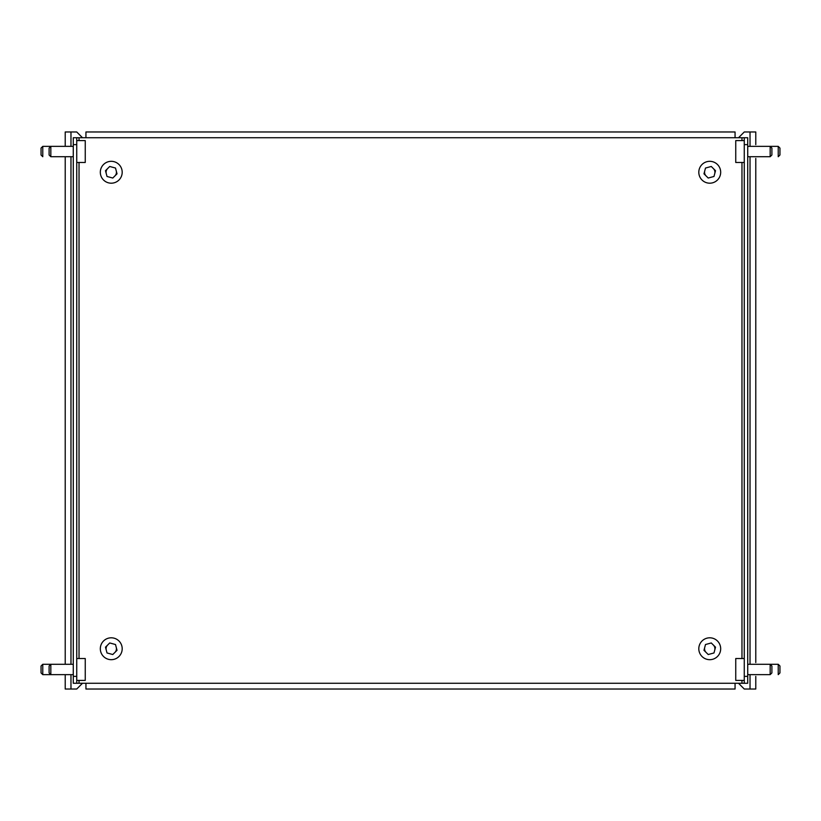 <?xml version="1.0" encoding="UTF-8"?>
<svg xmlns="http://www.w3.org/2000/svg" width="821" height="821" viewBox="0 0 821 821"><rect width="100%" height="100%" fill="white"/><g stroke="black" fill="none" stroke-linecap="round" stroke-linejoin="round"><path stroke-width="1.23" d="M741.968 137.733L76.733 137.733L76.733 683.267L744.267 683.267L744.267 137.733L741.968 137.733L741.968 140.607M85.938 137.733L85.938 131.976L735.062 131.976L735.062 137.733M735.062 683.267L735.062 689.024L85.938 689.024L85.938 683.267M76.733 683.267L73.274 683.267L73.274 676.371L76.733 676.371M76.733 144.629L73.274 144.629L73.274 137.733L76.733 137.733M73.274 144.629L73.274 676.371M744.267 676.371L747.726 676.371L747.726 683.267L744.267 683.267M744.267 137.733L747.726 137.733L747.726 144.629L744.267 144.629M747.726 676.371L747.726 144.629M50.83 156.719L49.106 154.995L49.106 148.088L50.83 146.364L50.83 156.719L73.274 156.719M76.733 140.607L85.251 140.607L85.251 162.476L76.733 162.476M50.83 674.636L49.106 672.912L49.106 666.005L50.83 664.281L50.83 674.636L73.274 674.636M76.733 658.524L85.251 658.524L85.251 680.393L76.733 680.393M771.894 154.995L770.17 156.719L770.17 146.364L771.894 148.088L771.894 154.984M744.267 140.607L735.749 140.607L735.749 162.476L744.267 162.476M771.894 672.881L771.894 666.005L770.17 664.322M770.17 674.595L770.17 664.281L747.726 664.281M744.267 680.393L735.749 680.393L735.749 658.524L744.267 658.524M106.248 173.58A5.183 5.183 0 0 1 107.613 168.582M116.264 170.932A5.183 5.183 0 0 1 114.909 175.93M114.909 652.418A5.183 5.183 0 0 0 116.264 647.42M107.613 645.07A5.183 5.183 0 0 0 106.248 650.068M82.48 683.267L76.733 689.024L65.218 689.024L65.218 674.636L42.774 674.636L42.774 664.281L65.218 664.281L65.218 156.719M42.774 146.364L42.774 156.719L41.05 154.995L41.05 148.088L42.774 146.364L65.218 146.364L65.218 131.976L76.733 131.976L82.48 137.733M119.014 164.549A10.93 10.93 0 0 0 103.549 164.498A10.93 10.93 0 0 0 103.497 179.963A10.93 10.93 0 0 0 118.963 180.015A10.93 10.93 0 0 0 119.014 164.549M117.023 173.826L115.504 168.038L109.727 166.478L105.488 170.686L107.017 176.474L112.785 178.034L117.023 173.826M119.014 641.037A10.93 10.93 0 0 0 103.549 640.985A10.93 10.93 0 0 0 103.497 656.451A10.93 10.93 0 0 0 118.963 656.502A10.93 10.93 0 0 0 119.014 641.037M117.023 650.314L115.504 644.526L109.727 642.966L105.488 647.174L107.017 652.962L112.785 654.522L117.023 650.314M713.387 645.07A5.183 5.183 0 0 1 714.752 650.068M706.091 652.418A5.183 5.183 0 0 1 704.736 647.42M738.52 683.267L744.267 689.024L755.782 689.024L755.782 676.371M704.736 170.932A5.183 5.183 0 0 0 706.091 175.93M714.752 173.58A5.183 5.183 0 0 0 713.387 168.582M755.782 158.443L755.782 662.557M738.52 137.733L744.267 131.976L755.782 131.976L755.782 144.629M701.986 641.037A10.93 10.93 0 0 0 702.037 656.502A10.93 10.93 0 0 0 717.503 656.451A10.93 10.93 0 0 0 717.451 640.985A10.93 10.93 0 0 0 701.986 641.037M711.273 642.966L705.496 644.526L703.977 650.314L708.215 654.522L713.983 652.962L715.512 647.174L711.273 642.966M701.986 164.549A10.93 10.93 0 0 0 702.037 180.015A10.93 10.93 0 0 0 717.503 179.963A10.93 10.93 0 0 0 717.451 164.498A10.93 10.93 0 0 0 701.986 164.549M711.273 166.478L705.496 168.038L703.977 173.826L708.215 178.034L713.983 176.474L715.512 170.686L711.273 166.478M42.774 674.636L41.05 672.912L41.05 666.005L42.774 664.281M778.226 146.364L779.95 148.088L779.95 154.995L778.226 156.719L778.226 146.364L755.782 146.364M778.226 664.281L779.95 666.005L779.95 672.912L778.226 674.636L778.226 664.281L755.782 664.281M741.968 683.267L741.968 680.393M741.968 658.524L741.968 162.476M79.032 137.733L79.032 140.607M79.032 162.476L79.032 658.524M79.032 680.393L79.032 683.267M70.975 131.976L70.975 146.364M70.975 156.719L70.975 664.281M70.975 674.636L70.975 689.024M750.025 689.024L750.025 674.636M750.025 664.281L750.025 156.719M750.025 146.364L750.025 131.976M50.83 146.364L73.274 146.364M50.83 664.281L73.274 664.281M770.17 146.364L747.726 146.364M770.17 156.719L747.726 156.719M771.894 672.912L770.17 674.636L747.726 674.636"/></g></svg>
